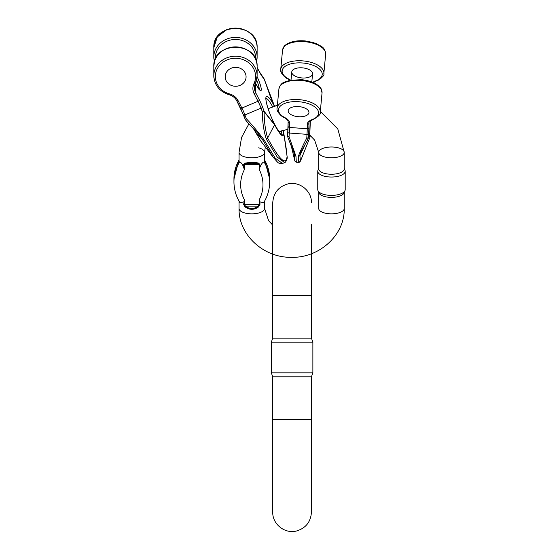 <?xml version="1.0" encoding="UTF-8"?>
<svg xmlns="http://www.w3.org/2000/svg" width="559" height="559" viewBox="0 0 559 559"><rect width="100%" height="100%" fill="white"/><g stroke="black" fill="none" stroke-linecap="round" stroke-linejoin="round"><path stroke-width="0.84" d="M246.484 121.317L247.134 122.058M258.642 147.828A12.759 5.394 180 0 1 264.575 152.383A12.759 5.394 180 0 1 251.816 157.778A12.759 5.394 180 0 1 239.049 152.383L241.565 137.444L248.825 123.993L245.317 119.57A1.544 0.804 -29.2 0 0 245.387 119.661L246.309 118.669C252.801 125.614 258.74 132.714 264.127 139.981L275.14 158.064L282.491 163.501L284.65 162.592L282.498 163.501C277.474 163.312 279.109 163.675 273.204 157.303L262.793 140.092L258.251 133.72L247.91 122.945L248.825 123.993L241.565 137.444L239.049 152.383L239.049 161.418L239.497 162.075C240.838 162.04 242.229 163.773 243.668 167.267L243.668 164.646L244.989 163.123L250.788 162.32L256.819 162.725L258.642 163.123L259.956 164.646L259.32 169.747L259.32 164.744L258.104 163.71A1.006 0.629 -73 0 0 258.642 163.123M245.296 119.521A1.544 0.804 150.8 0 0 245.317 119.57L247.029 121.946M311.426 224.362L311.426 338.146L312.872 342.129L271.304 342.129L271.304 372.832L312.872 372.832L312.872 342.129M311.426 253.737L311.426 295.606L272.75 295.606L272.75 338.146L311.426 338.146M272.75 512.163L272.75 376.815L311.426 376.815L311.426 512.163L311.426 419.355L272.75 419.355L272.75 512.163C272.296 524.104 284.908 534.222 296.675 530.945C305.899 528.066 310.811 521.806 311.426 512.163M311.426 376.815L312.872 372.832M253.597 128.905L260.753 140.98L273.204 157.31L265.315 146.968L264.575 152.383L264.575 161.418L264.127 162.075C262.8 162.026 261.409 163.759 259.956 167.267M259.956 201.876L259.956 204.496L258.642 206.837L258.104 206.131L259.32 204.594L259.32 199.598L259.956 201.876L263.61 202.756C267.614 196.286 269.641 189.319 269.676 181.836L269.676 181.836A45.6 41.331 0 0 0 264.127 162.075M258.642 206.837C254.086 210.128 249.538 210.128 244.989 206.837L243.668 204.496L244.311 199.598L244.311 204.594L245.527 206.131L244.989 206.837M239.049 160.007A45.6 41.331 180 0 0 233.948 179.006L233.948 181.836C233.99 189.319 236.01 196.293 240.014 202.756L243.668 201.876M344.239 192.45L344.239 208.458A12.759 5.394 0 0 1 331.473 213.852A12.759 5.394 0 0 1 318.714 208.458L318.714 191.989M344.994 190.591L344.051 192.904A12.759 5.394 180 0 1 331.473 197.383A12.759 5.394 180 0 1 318.903 192.904L317.959 190.591A13.716 5.8 0 0 0 331.473 195.398A13.716 5.8 0 0 0 344.994 190.591A13.716 5.8 0 0 0 345.196 189.606L345.196 171.236A13.716 5.8 180 0 1 331.473 177.035A13.716 5.8 180 0 1 317.757 171.236A13.716 5.8 180 0 1 317.959 170.257A13.716 5.8 180 0 0 317.757 171.236L317.757 189.606A13.716 5.8 0 0 0 317.959 190.591M344.239 152.383L337.818 128.975L320.314 111.409L337.818 128.975L344.239 152.383L344.239 168.853A12.759 5.394 180 0 1 331.473 174.247A12.759 5.394 180 0 1 318.714 168.853L318.714 152.383A12.759 5.394 0 0 0 331.473 157.778A12.759 5.394 0 0 0 344.239 152.383A12.759 5.394 0 0 0 331.473 146.989A12.759 5.394 0 0 0 318.714 152.383L314.619 140.078L309.7 135.019M344.994 170.25L344.239 168.392L344.994 170.257A13.716 5.8 180 0 1 345.196 171.236A13.716 5.8 180 0 0 344.994 170.25A13.716 5.8 180 0 0 344.98 170.215M244.989 163.123A1.006 0.629 -107 0 0 245.527 163.71L258.104 163.71C253.912 162.543 249.719 162.543 245.527 163.71L244.311 164.744L244.311 169.747L243.668 167.267M288.151 110.885A10.439 5.052 -174.7 0 0 298.296 116.698A10.439 5.052 -174.7 0 0 308.952 112.625A10.439 5.052 -174.7 0 0 299.03 106.622A10.439 5.052 -174.7 0 0 288.164 110.682A10.439 5.052 -174.7 0 0 288.151 110.885A10.439 5.052 -174.7 0 0 298.296 116.698A10.439 5.052 -174.7 0 0 308.952 112.625A10.439 5.052 -174.7 0 0 299.03 106.622A10.439 5.052 -174.7 0 0 288.164 110.682A10.439 5.052 -174.7 0 0 288.151 110.885M288.137 121.785L288.088 125.985A1.544 1.356 0.7 0 0 289.499 127.445L307.233 128.759L307.282 124.371A13.919 6.736 -174.7 0 1 311.915 119.696A20.11 9.727 -174.7 0 0 313.047 105.756A20.11 9.727 -174.7 0 0 284.231 103.618A20.11 9.727 -174.7 0 0 285.041 117.704A13.919 6.736 5.3 0 1 289.555 123.05L289.499 127.445A11.599 0.398 -85.8 0 1 289.262 133.028A47.18 1.628 94.2 0 0 289.052 136.689L295.97 156.289L296.319 162.229L298.688 162.403L296.333 162.229L294.782 160.761L294.209 152.866M288.081 126.166A13.15 0.454 94.2 0 1 287.815 132.308A1.544 0.608 3.4 0 0 287.815 132.329L287.612 135.879A1.544 0.727 3.2 0 1 287.612 135.851A45.635 1.572 -85.8 0 1 287.815 132.35A1.544 0.608 3.4 0 0 289.262 133.028L306.996 134.342A47.18 1.628 94.2 0 0 306.786 138.003C302.726 145.724 299.917 151.88 298.345 156.471L298.792 162.41M287.983 137.71L287.606 135.998A1.544 1.453 -1.2 0 0 287.668 136.361A1.544 0.692 167.5 0 0 289.052 136.689A1.544 0.727 3.2 0 1 287.612 135.879L288.13 121.687A1.544 1.356 -179.3 0 1 288.137 121.589M291.77 72.125A10.439 5.052 5.3 0 1 291.777 71.929A10.439 5.052 5.3 0 1 302.643 67.87A10.439 5.052 5.3 0 1 312.572 73.872A10.439 5.052 5.3 0 1 301.909 77.946A10.439 5.052 5.3 0 1 291.77 72.125M308.337 138.22L309.351 133.28L309.805 137.738L310.273 135.481L309.658 134.705L308.428 137.388A1.544 1.453 178.8 0 1 308.282 137.891L307.24 140.616L308.282 137.891A1.544 0.72 19 0 1 306.786 138.003A1.544 0.727 -176.8 0 0 308.428 137.388A45.635 1.572 -85.8 0 1 308.631 133.853A13.15 0.454 94.2 0 0 308.896 127.522L308.987 122.714M310.273 135.481L309.805 137.738L300.435 161.181L299.897 155.64L300.854 152.125L307.24 140.616L300.854 152.125M317.973 170.215A13.716 5.8 180 0 0 317.959 170.25L318.714 168.392L317.959 170.25M226.164 80.803A10.439 9.461 180 0 0 237.889 86.044A10.439 9.461 180 0 0 246.072 76.807A10.439 9.461 180 0 0 235.625 67.339A10.439 9.461 180 0 0 225.186 76.807A10.439 9.461 180 0 0 226.164 80.803A10.439 9.461 180 0 0 237.889 86.044A10.439 9.461 180 0 0 246.072 76.807A10.439 9.461 180 0 0 235.625 67.339A10.439 9.461 180 0 0 225.186 76.807A10.439 9.461 180 0 0 226.164 80.803M287.116 156.611L283.853 133.594A1.544 1.404 180 0 0 283.72 133.182C283.182 137.633 280.164 134.789 274.672 124.636L264.19 111.409L262.43 111.856C262.36 121.569 263.645 130.645 266.287 139.072L277.292 157.149L284.643 162.592C285.027 163.151 287.822 159.098 287.116 156.611A1.544 1.404 180 0 0 287.102 156.436C285.942 166.023 279.451 159.895 267.621 138.052C265.273 129.856 264.114 121.079 264.134 111.737L274.602 124.867C280.22 135.229 283.301 138.143 283.853 133.594L286.683 151.594M245.219 119.353A1.544 1.544 0 0 0 245.303 119.542A1.544 0.804 -29.2 0 1 245.261 119.402L246.309 118.669A47.18 8.427 67.1 0 1 244.912 114.951L261.032 108.139A47.18 8.427 67.1 0 0 262.43 111.856L264.134 111.737A1.544 0.804 150.8 0 0 264.19 111.409A45.635 8.147 -112.9 0 1 262.835 107.81A13.15 2.348 67.1 0 0 259.425 100.012L255.596 92.57L255.596 83.256L256.532 85.073A11.215 2.005 67.1 0 0 261.263 89.81A11.215 2.005 67.1 0 0 257.098 76.73M268.858 92.368L274.511 106.182L277.383 105.351L268.117 108.677M229.553 93.905A13.919 12.619 0 0 1 238.071 100.634L241.9 108.069L258.02 101.256L254.198 93.821A13.919 12.619 180 0 1 253.989 83.577A20.11 18.223 180 0 0 242.662 59.471A20.11 18.223 180 0 0 216.452 70.539A20.11 18.223 180 0 0 229.553 93.905L229.127 94.737C219.512 91.529 214.404 85.227 213.804 75.835A21.654 19.628 0 0 0 213.936 77.98M213.811 66.78A21.654 19.628 180 0 1 213.804 66.514L214.439 61.776L213.804 57.039L214.439 61.776M213.936 59.184A21.654 19.628 180 0 1 213.804 57.039A21.654 19.628 180 0 1 235.465 37.411A21.654 19.628 180 0 1 257.119 57.039A21.654 19.628 180 0 1 256.483 61.756L257.119 57.039L257.119 47.725A21.654 19.628 0 0 0 235.465 28.097A21.654 19.628 0 0 0 213.811 47.725A21.654 19.628 0 0 0 213.811 47.983M272.75 225.144L268.599 220.672L264.575 208.458L264.575 201.135L264.575 208.458A12.759 5.394 180 0 1 251.816 213.852A12.759 5.394 180 0 1 239.049 208.458L239.049 201.135M259.956 164.646A1.006 0.426 0 0 1 259.32 164.744L244.311 164.744A1.006 0.426 0 0 1 243.668 164.646M244.311 169.747A38.899 35.252 180 0 0 244.311 199.598M243.668 204.496A1.006 0.426 180 0 0 244.311 204.594L259.32 204.594A1.006 0.426 180 0 0 259.956 204.496M259.32 199.598A38.899 35.252 180 0 0 259.32 169.747M269.676 181.836L269.676 179.006L264.575 159.706L269.676 179.006A45.6 41.331 180 0 0 264.575 160.007M233.976 183.401L233.948 181.836A45.6 41.331 0 0 1 239.497 162.075M245.527 206.131C249.719 209.339 253.912 209.339 258.104 206.131L245.527 206.131M277.124 108.104A21.654 10.474 5.3 0 1 299.659 99.684A21.654 10.474 5.3 0 1 320.251 112.128L322.04 92.92A21.654 10.474 -174.7 0 0 301.455 80.482A21.654 10.474 -174.7 0 0 278.92 88.895L277.124 108.104C275.971 110.752 281.128 116.663 284.454 117.732C287.04 119.249 288.262 120.562 288.13 121.687A1.544 1.356 -179.3 0 0 289.555 123.05M308.896 127.522A1.544 1.356 -179.3 0 1 307.233 128.759A11.599 0.398 -85.8 0 1 306.996 134.342A1.544 0.608 -176.6 0 0 308.631 133.853M295.97 156.289L294.593 155.241L293.342 150.518M285.041 117.704A1.544 0.866 117.3 0 1 284.454 117.732M287.612 135.9A1.544 1.453 -1.2 0 0 287.606 135.998L287.696 136.669M311.915 119.696A1.544 0.943 70 0 0 312.572 119.801C318.455 116.67 321.013 114.113 320.251 112.128M312.774 82.39A13.919 6.736 5.3 0 1 315.535 80.943A20.11 9.727 5.3 0 0 316.667 67.003A20.11 9.727 5.3 0 0 287.85 64.865A20.11 9.727 5.3 0 0 288.654 78.952A13.919 6.736 -174.7 0 1 290.575 80.14M325.212 51.128L321.677 46.676L313.487 42.582L305.291 40.947L293.531 41.527L287.766 43.553L284.426 46.069L282.533 50.142A21.654 10.474 5.3 0 1 305.074 41.722A21.654 10.474 5.3 0 1 325.659 54.167L323.864 73.376A21.654 10.474 -174.7 0 0 303.278 60.931A21.654 10.474 -174.7 0 0 280.744 69.351C279.535 71.943 284.873 78.008 288.074 78.98A1.544 0.866 -62.7 0 0 288.654 78.952M317.554 80.496L316.184 81.048A1.544 0.943 -110 0 1 315.535 80.943M309.728 136.179L310.336 120.947A20.886 0.72 94.2 0 0 310.224 135.446M307.282 124.371A1.544 1.356 0.7 0 0 308.952 123.134A12.375 5.988 5.3 0 1 308.966 122.896C308.61 122.204 309.812 121.17 312.572 119.801M298.345 156.471L299.897 155.64L304.655 145.515M308.659 136.997L309.658 134.705M233.948 179.006L239.049 159.706L233.948 179.006M256.623 80.035A9.671 1.726 -112.9 0 1 259.187 89.279M266.035 98.321A19.334 3.452 -112.9 0 1 272.645 106.818M281.366 130.806A19.334 3.452 -112.9 0 1 281.037 133.811M238.071 100.634A1.544 0.594 152.8 0 1 236.695 100.683C235.129 97.762 232.607 95.778 229.134 94.744C219.512 91.529 214.404 85.227 213.811 75.835A21.654 19.628 0 0 1 235.465 56.207A21.654 19.628 0 0 1 257.119 75.835A21.654 19.628 0 0 1 255.414 83.466A1.544 0.601 25 0 1 255.393 83.577L257.119 75.835L257.119 66.514A21.654 19.628 180 0 0 235.465 46.886A21.654 19.628 180 0 0 213.811 66.514L213.804 75.835L213.811 66.514C212.553 40.982 258.377 40.989 257.119 66.514M259.425 100.012A1.544 0.594 152.8 0 1 258.02 101.256A11.599 2.075 -112.9 0 1 261.032 108.139A1.544 0.391 159.8 0 1 262.835 107.81M240.496 108.006A1.544 0.594 -27.2 0 0 240.524 108.125A1.544 0.594 -27.2 0 0 241.9 108.069A11.599 2.075 -112.9 0 1 244.912 114.951A1.544 0.391 -20.2 0 0 243.857 115.748L245.219 119.367A1.544 1.544 0 0 0 245.331 119.598M264.127 139.981L262.793 140.092L255.812 132.804M243.906 115.804A1.544 0.391 -20.2 0 1 243.857 115.748L236.695 100.69A1.544 0.594 152.8 0 1 236.674 100.571M253.989 83.577A1.544 0.601 25 0 0 255.393 83.577L254.436 87.833A12.375 11.215 0 0 1 255.323 83.661M215.411 59.051A20.11 18.223 0 0 1 235.465 39.465A20.11 18.223 0 0 1 255.519 59.051M274.392 106.224A20.886 3.731 67.1 0 0 265.846 98.433A20.886 3.731 67.1 0 0 275.713 126.369A20.886 3.731 67.1 0 0 283.252 130.205M283.72 133.182L283.399 130.163M274.672 106.538L264.19 79.029A45.635 8.147 67.1 0 0 262.835 77.359A13.15 2.348 -112.9 0 1 259.425 71.901L257.119 67.422M254.198 93.821A1.544 0.594 -27.2 0 0 255.596 92.57A12.375 11.215 0 0 1 254.436 87.833M255.568 83.193A12.375 11.215 180 0 0 255.596 83.256A1.544 0.594 -27.2 0 0 255.582 83.158L256.504 84.954A1.544 0.594 152.8 0 1 256.532 85.073M266.287 139.072L267.621 138.052L274.672 124.636M256.427 84.863A1.544 0.594 152.8 0 1 256.504 84.954L259.725 89.817L258.894 89.831M264.148 78.917A1.544 0.37 -25.5 0 1 264.183 78.959A1.544 0.37 -25.5 0 1 264.19 79.029A1.544 1.258 -37.7 0 0 264.016 78.679L259.397 71.783A1.544 0.594 -27.2 0 0 259.32 71.692M262.835 77.359A1.544 1.328 -40.6 0 0 262.604 76.946M259.425 71.901A1.544 0.594 -27.2 0 0 259.397 71.783L257.119 67.359M226.584 29.69L217.29 36.964L213.804 47.725L213.804 57.039L213.811 47.725C212.553 22.192 258.377 22.185 257.119 47.725M273.197 157.303C279.046 163.661 277.46 163.27 282.498 163.501M311.426 202.798C311.95 191.457 300.113 181.06 288.095 183.876C278.536 186.58 273.421 192.883 272.75 202.798L272.75 295.606M272.75 338.146L271.304 342.129M272.75 376.815L271.304 372.832M279.102 131.714L287.976 129.262L287.815 132.329M344.239 208.458C344.91 235.283 318.826 258.461 290.799 257.315C263.359 257.587 238.42 234.696 239.049 208.458M294.307 153.229L287.976 137.689L291.358 146.276L294.873 161.069M313.941 82.194L313.899 82.893L318.12 85.478L320.936 88.567L322.04 92.92C321.488 87.092 320.034 87.777 318.057 85.429C313.955 82.327 308.498 80.419 301.678 79.699L289.911 80.279C284.517 82.446 281.282 81.509 278.92 88.895M325.659 54.167C324.702 46.467 321.355 46.795 316.45 43.665L304.997 40.919C298.164 40.36 292.441 41.226 287.836 43.518C285.46 45.454 284.161 44.517 282.533 50.142L280.744 69.351L281.268 72.579M313.396 82.662L316.184 81.048C322.075 77.918 324.632 75.36 323.864 73.376L323.78 73.998M288.074 78.98L290.051 80.244L284.217 82.271L279.919 85.995M300.435 161.181L298.695 162.403M311.81 82.005L312.572 73.872M291.022 80.056L291.777 71.929M258.251 133.72L247.784 122.798M245.226 119.367L240.524 108.125L236.695 100.683C235.129 97.762 232.607 95.778 229.134 94.744M260.753 140.98L253.59 128.898M265.742 98.37L266.098 98.077L265.993 99.027C265.686 101.577 268.865 112.632 273.819 122.659C278.906 132.651 280.974 133.853 280.988 133.783L280.8 133.992M264.016 78.679A1.544 1.544 0 0 1 264.183 78.959L268.998 92.703C270.884 98.209 272.764 102.786 274.644 106.42M298.981 162.403L299.931 161.956M285.761 77.603L284.964 77.03M284.72 76.842L282.316 74.403M323.395 75.248L322.997 76.052M322.941 76.157L321.481 77.96M319.154 79.678L317.98 80.3M295.166 161.614L296.326 162.229"/></g></svg>
